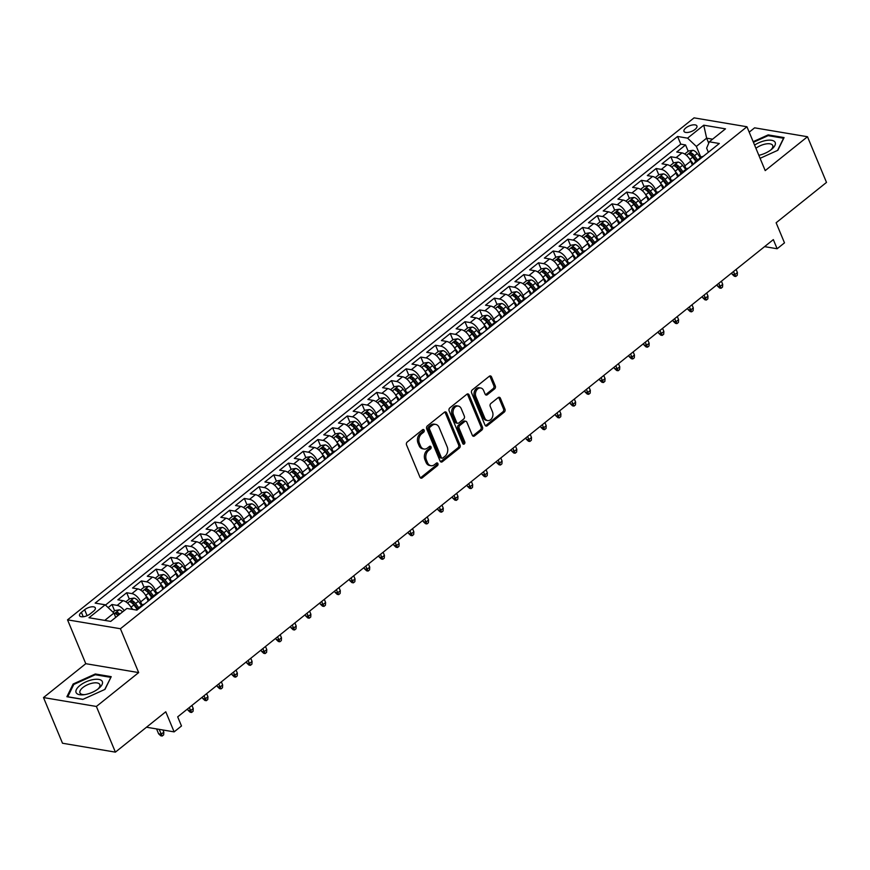 <?xml version="1.0" encoding="UTF-8"?>
<svg xmlns="http://www.w3.org/2000/svg" width="870" height="870" viewBox="0 0 870 870"><rect width="100%" height="100%" fill="white"/><g stroke="black" fill="none" stroke-linecap="round" stroke-linejoin="round"><path stroke-width="1.3" d="M424.125 430.161A1.501 1.131 99.5 0 0 422.592 429.715L407.247 442.003A2.142 1.609 99.5 0 0 406.551 444.962L419.992 477.238A2.142 1.609 99.5 0 0 422.178 477.88L437.523 465.58A1.501 1.131 99.5 0 0 436.479 463.079L434.489 464.667A6.873 5.144 99.5 0 1 430.965 465.7A6.873 5.144 99.5 0 1 427.485 462.622L426.365 459.936A6.873 5.144 99.5 0 1 428.595 450.497L430.574 448.909A1.501 1.131 99.5 0 0 429.53 446.397L427.551 447.985A6.873 5.144 99.5 0 1 424.016 449.029A6.873 5.144 99.5 0 1 420.536 445.951L419.416 443.265A6.873 5.144 99.5 0 1 421.645 433.815L423.636 432.227A1.501 1.131 99.5 0 0 424.125 430.161M424.016 449.029L422.592 448.779A6.873 5.144 99.5 0 1 419.112 445.712L417.991 443.015A6.873 5.144 99.5 0 1 420.221 433.575L422.211 431.988A1.501 1.131 99.5 0 0 422.592 429.715M420.406 477.847A2.142 1.609 99.5 0 0 420.754 477.63L436.087 465.341A1.501 1.131 99.5 0 0 436.479 463.079M430.965 465.7L429.53 465.461A6.873 5.144 99.5 0 1 426.05 462.383L424.93 459.697A6.873 5.144 99.5 0 1 427.159 450.258L429.149 448.67A1.501 1.131 99.5 0 0 429.53 446.397M685.875 127.89A7.003 2.98 -22.6 0 0 683.983 131.348A7.003 2.98 -22.6 0 0 688.431 132.349A7.003 2.98 -22.6 0 0 695.021 129.434A7.003 2.98 -22.6 0 0 696.913 125.965A7.003 2.98 -22.6 0 0 692.466 124.965A7.003 2.98 -22.6 0 0 685.875 127.89M494.584 388.901A2.142 1.609 99.5 0 0 495.28 385.943L491.517 376.895A2.142 1.609 99.5 0 0 489.321 376.253L472.29 389.901A2.142 1.609 99.5 0 0 471.594 392.849L485.025 425.136A2.142 1.609 99.5 0 0 487.222 425.767L504.252 412.119A2.142 1.609 99.5 0 0 504.948 409.172L500.391 398.232A2.142 1.609 99.5 0 0 498.205 397.59L490.919 403.43A2.142 1.609 99.5 0 0 490.223 406.388L492.474 411.814A5.742 4.306 99.5 0 1 492.061 417.948A5.742 4.306 99.5 0 1 487.657 420.569A5.742 4.306 99.5 0 1 484.753 418.002L475.912 396.742A5.742 4.306 99.5 0 1 476.325 390.608A5.742 4.306 99.5 0 1 480.719 387.987A5.742 4.306 99.5 0 1 483.633 390.554L485.101 394.099A2.142 1.609 99.5 0 0 487.298 394.741L494.584 388.901L493.159 388.651A2.142 1.609 99.5 0 0 493.855 385.704L490.082 376.645A2.142 1.609 99.5 0 0 489.669 376.036M96.385 706.462L138.667 672.586L85.782 663.69L43.5 697.566L96.385 706.462L115.395 752.137L165.768 711.78L174.13 731.877L181.493 725.982L177.687 716.847L773.332 239.62L777.138 248.755L784.49 242.86L776.127 222.763L826.5 182.406L807.49 136.731L754.605 127.836L749.2 132.164M138.667 672.586L120.419 628.738L746.949 126.759L765.208 170.607L807.49 136.731M446.614 412.858A2.142 1.609 99.5 0 0 444.429 412.228L427.387 425.876A2.142 1.609 99.5 0 0 426.691 428.823L440.133 461.1A2.142 1.609 99.5 0 0 442.319 461.742L459.36 448.094A2.142 1.609 99.5 0 0 460.056 445.146L446.614 412.858L445.19 412.619A2.142 1.609 99.5 0 0 444.777 412.01M449.833 407.889L466.875 394.24A2.142 1.609 99.5 0 1 469.06 394.871L482.502 427.159A2.142 1.609 99.5 0 1 481.806 430.106L474.509 435.946A2.142 1.609 99.5 0 1 472.323 435.315L466.875 422.222A2.142 1.609 99.5 0 0 464.689 421.58L459.849 425.452A2.142 1.609 99.5 0 0 459.153 428.41L464.819 442.036A1.501 1.131 99.5 0 1 462.807 443.656L449.137 410.836A2.142 1.609 99.5 0 1 449.833 407.889M115.395 752.137L62.509 743.241L43.5 697.566M688.192 151.26L685.56 144.953L676.74 152.022L681.96 152.902L676.077 157.611A8.754 4.437 51.3 0 1 684.831 165.887L686.18 169.117M673.478 163.038L670.857 156.741L662.026 163.81L667.246 164.68L661.363 169.4A8.754 4.437 51.3 0 1 670.128 177.665L671.466 180.895M658.775 174.826L656.143 168.519L647.323 175.588L652.543 176.469L646.66 181.177A8.754 4.437 51.3 0 1 655.414 189.453L656.763 192.683M644.061 186.604L641.44 180.308L632.62 187.376L637.83 188.257L631.946 192.966A8.754 4.437 51.3 0 1 640.711 201.231L642.049 204.461M629.358 198.393L626.737 192.085L617.907 199.154L623.127 200.035L617.243 204.754A8.754 4.437 51.3 0 1 625.998 213.019L627.346 216.249M614.655 210.17L612.023 203.874L603.204 210.942L608.424 211.823L602.54 216.532A8.754 4.437 51.3 0 1 611.295 224.797L612.643 228.027M599.941 221.959L597.32 215.651L588.49 222.731L593.71 223.601L587.826 228.321A8.754 4.437 51.3 0 1 596.592 236.586L597.929 239.815M585.238 233.747L582.606 227.44L573.787 234.508L579.007 235.389L573.123 240.098A8.754 4.437 51.3 0 1 581.878 248.374L583.226 251.604M570.524 245.525L567.903 239.217L559.084 246.297L564.293 247.167L558.409 251.887A8.754 4.437 51.3 0 1 567.175 260.152L568.512 263.382M555.821 257.313L553.2 251.006L544.37 258.075L549.59 258.955L543.706 263.664A8.754 4.437 51.3 0 1 552.461 271.94L553.809 275.17M541.107 269.091L538.486 262.794L529.667 269.863L534.876 270.733L529.003 275.453A8.754 4.437 51.3 0 1 537.758 283.718L539.106 286.948M526.404 280.879L523.783 274.572L514.953 281.641L520.173 282.522L514.29 287.231A8.754 4.437 51.3 0 1 523.055 295.506L524.392 298.736M511.701 292.657L509.07 286.36L500.25 293.429L505.47 294.299L499.587 299.019A8.754 4.437 51.3 0 1 508.341 307.284L509.689 310.514M496.987 304.446L494.367 298.138L485.547 305.207L490.756 306.088L484.873 310.797A8.754 4.437 51.3 0 1 493.638 319.072L494.976 322.302M482.284 316.223L479.664 309.927L470.833 316.995L476.053 317.876L470.17 322.585A8.754 4.437 51.3 0 1 478.924 330.85L480.273 334.08M467.571 328.012L464.95 321.704L456.13 328.773L461.339 329.654L455.456 334.374A8.754 4.437 51.3 0 1 464.221 342.639L465.57 345.868M452.868 339.789L450.247 333.493L441.416 340.562L446.636 341.442L440.753 346.151A8.754 4.437 51.3 0 1 449.518 354.416L450.856 357.646M438.165 351.578L435.533 345.27L426.713 352.339L431.933 353.22L426.05 357.94A8.754 4.437 51.3 0 1 434.804 366.205L436.153 369.435M423.451 363.366L420.83 357.059L412.01 364.128L417.219 365.008L411.336 369.717A8.754 4.437 51.3 0 1 420.101 377.993L421.439 381.223M408.748 375.144L406.127 368.837L397.296 375.916L402.516 376.786L396.633 381.506A8.754 4.437 51.3 0 1 405.387 389.771L406.736 393.001M394.034 386.933L391.413 380.625L382.593 387.694L387.803 388.575L381.919 393.283A8.754 4.437 51.3 0 1 390.684 401.559L392.033 404.789M379.331 398.71L376.71 392.413L367.879 399.482L373.099 400.352L367.216 405.072A8.754 4.437 51.3 0 1 375.971 413.337L377.319 416.567M364.628 410.499L361.996 404.191L353.176 411.26L358.396 412.141L352.513 416.85A8.754 4.437 51.3 0 1 361.267 425.125L362.616 428.355M349.914 422.276L347.293 415.98L338.463 423.048L343.683 423.918L337.799 428.638A8.754 4.437 51.3 0 1 346.564 436.903L347.902 440.133M335.211 434.065L332.59 427.757L323.76 434.826L328.98 435.707L323.096 440.416A8.754 4.437 51.3 0 1 331.851 448.692L333.199 451.921M320.497 445.842L317.876 439.546L309.057 446.614L314.266 447.495L308.382 452.204A8.754 4.437 51.3 0 1 317.148 460.469L318.485 463.699M305.794 457.631L303.173 451.323L294.343 458.392L299.563 459.273L293.679 463.982A8.754 4.437 51.3 0 1 302.434 472.258L303.782 475.488M291.091 469.408L288.459 463.112L279.64 470.181L284.86 471.061L278.976 475.77A8.754 4.437 51.3 0 1 287.731 484.035L289.079 487.265M276.377 481.197L273.756 474.889L264.926 481.958L270.146 482.839L264.262 487.559A8.754 4.437 51.3 0 1 273.028 495.824L274.365 499.054M261.674 492.985L259.042 486.678L250.223 493.747L255.443 494.628L249.559 499.337A8.754 4.437 51.3 0 1 258.314 507.612L259.662 510.842M246.96 504.763L244.339 498.456L235.52 505.535L240.729 506.405L234.846 511.125A8.754 4.437 51.3 0 1 243.611 519.39L244.948 522.62M232.257 516.552L229.636 510.244L220.806 517.313L226.026 518.194L220.143 522.903A8.754 4.437 51.3 0 1 228.897 531.178L230.245 534.408M217.554 528.329L214.923 522.033L206.103 529.101L211.323 529.971L205.44 534.691A8.754 4.437 51.3 0 1 214.194 542.956L215.542 546.186M202.84 540.118L200.22 533.81L191.389 540.879L196.609 541.76L190.726 546.469A8.754 4.437 51.3 0 1 199.491 554.745L200.829 557.975M188.137 551.895L185.506 545.599L176.686 552.667L181.906 553.537L176.023 558.257A8.754 4.437 51.3 0 1 184.777 566.522L186.126 569.752M173.424 563.684L170.803 557.376L161.983 564.445L167.192 565.326L161.309 570.035A8.754 4.437 51.3 0 1 170.074 578.311L171.412 581.541M158.721 575.461L156.1 569.165L147.269 576.234L152.489 577.114L146.606 581.823A8.754 4.437 51.3 0 1 155.36 590.088L156.709 593.318M144.018 587.25L141.386 580.942L132.566 588.011L137.775 588.892L131.903 593.601A8.754 4.437 51.3 0 1 140.657 601.877L142.006 605.107M129.304 599.028L126.683 592.731L117.852 599.8L123.072 600.681A8.754 4.437 51.3 0 1 131.838 608.946L131.979 609.294M681.96 152.902A8.754 4.437 -128.7 0 1 690.715 161.167L692.346 165.104M667.246 164.68A8.754 4.437 -128.7 0 1 676.012 172.956L677.643 176.882M652.543 176.469A8.754 4.437 -128.7 0 1 661.298 184.734L662.94 188.67M637.83 188.257A8.754 4.437 -128.7 0 1 646.595 196.522L648.226 200.448M623.127 200.035A8.754 4.437 -128.7 0 1 631.881 208.311L633.523 212.236M608.424 211.823A8.754 4.437 -128.7 0 1 617.178 220.088L618.809 224.014M593.71 223.601A8.754 4.437 -128.7 0 1 602.475 231.877L604.106 235.803M579.007 235.389A8.754 4.437 -128.7 0 1 587.761 243.654L589.305 247.352M564.293 247.167A8.754 4.437 -128.7 0 1 573.058 255.443L574.689 259.369M549.59 258.955A8.754 4.437 -128.7 0 1 558.344 267.22L559.986 271.146M534.876 270.733A8.754 4.437 -128.7 0 1 543.641 279.009L545.272 282.935M520.173 282.522A8.754 4.437 -128.7 0 1 528.938 290.787L530.569 294.723M505.47 294.299A8.754 4.437 -128.7 0 1 514.224 302.575L515.856 306.501M490.756 306.088A8.754 4.437 -128.7 0 1 499.521 314.353L501.153 318.289M476.053 317.876A8.754 4.437 -128.7 0 1 484.807 326.141L486.45 330.067M461.339 329.654A8.754 4.437 -128.7 0 1 470.104 337.93L471.736 341.856M446.636 341.442A8.754 4.437 -128.7 0 1 455.391 349.707L457.033 353.633M431.933 353.22A8.754 4.437 -128.7 0 1 440.688 361.496L442.319 365.422M417.219 365.008A8.754 4.437 -128.7 0 1 425.985 373.273L427.616 377.199M402.516 376.786A8.754 4.437 -128.7 0 1 411.271 385.062L412.913 388.988M387.803 388.575A8.754 4.437 -128.7 0 1 396.568 396.84L398.199 400.765M373.099 400.352A8.754 4.437 -128.7 0 1 381.854 408.628L383.496 412.554M358.396 412.141A8.754 4.437 -128.7 0 1 367.151 420.406L368.782 424.342M343.683 423.918A8.754 4.437 -128.7 0 1 352.448 432.194L354.079 436.12M328.98 435.707A8.754 4.437 -128.7 0 1 337.734 443.972L339.376 447.909M314.266 447.495A8.754 4.437 -128.7 0 1 323.031 455.76L324.662 459.686M299.563 459.273A8.754 4.437 -128.7 0 1 308.317 467.549L309.959 471.475M284.86 471.061A8.754 4.437 -128.7 0 1 293.614 479.326L295.245 483.252M270.146 482.839A8.754 4.437 -128.7 0 1 278.911 491.115L280.542 495.041M255.443 494.628A8.754 4.437 -128.7 0 1 264.197 502.893L265.839 506.818M240.729 506.405A8.754 4.437 -128.7 0 1 249.494 514.681L251.125 518.607M226.026 518.194A8.754 4.437 -128.7 0 1 234.78 526.459L236.422 530.385M211.323 529.971A8.754 4.437 -128.7 0 1 220.077 538.247L221.709 542.173M196.609 541.76A8.754 4.437 -128.7 0 1 205.374 550.025L207.006 553.962M181.906 553.537A8.754 4.437 -128.7 0 1 190.66 561.813L192.205 565.511M167.192 565.326A8.754 4.437 -128.7 0 1 175.958 573.591L177.589 577.528M152.489 577.114A8.754 4.437 -128.7 0 1 161.244 585.379L162.886 589.305M137.775 588.892A8.754 4.437 -128.7 0 1 146.541 597.157L148.172 601.094M90.262 613.828L93.492 611.229A6.786 2.893 -22.6 0 0 95.319 607.88A6.786 2.893 -22.6 0 0 91.013 606.912A6.786 2.893 -22.6 0 0 84.629 609.739L81.399 612.339A6.786 2.893 -22.6 0 0 79.561 615.688A6.786 2.893 -22.6 0 0 83.879 616.656A6.786 2.893 -22.6 0 0 90.262 613.828M120.419 628.738L67.534 619.842L694.064 117.863L746.949 126.759M685.56 144.953L680.775 144.148L677.578 136.47L95.167 603.106L105.172 604.791L113.926 613.056L115.732 617.385M677.578 136.47L687.583 138.156L703.765 125.193L725.493 128.847L709.311 141.81L719.316 143.496L136.905 610.12L126.9 608.445L110.718 621.397L88.99 617.743L105.172 604.791M136.057 609.979A8.754 4.437 51.3 0 1 136.492 609.522L142.365 604.813A8.754 4.437 51.3 0 1 144.202 604.269M136.492 609.522A8.754 4.437 51.3 0 1 138.33 608.978M114.601 610.816L111.969 604.509L117.189 605.389A8.754 4.437 51.3 0 1 124.214 610.588M126.683 592.731L131.903 593.601M141.386 580.942L146.606 581.823M156.1 569.165L161.309 570.035M170.803 557.376L176.023 558.257M185.506 545.599L190.726 546.469M200.22 533.81L205.44 534.691M214.923 522.033L220.143 522.903M229.636 510.244L234.846 511.125M244.339 498.456L249.559 499.337M259.042 486.678L264.262 487.559M273.756 474.889L278.976 475.77M288.459 463.112L293.679 463.982M303.173 451.323L308.382 452.204M317.876 439.546L323.096 440.416M332.59 427.757L337.799 428.638M347.293 415.98L352.513 416.85M361.996 404.191L367.216 405.072M376.71 392.413L381.919 393.283M391.413 380.625L396.633 381.506M406.127 368.837L411.336 369.717M420.83 357.059L426.05 357.94M435.533 345.27L440.753 346.151M450.247 333.493L455.456 334.374M464.95 321.704L470.17 322.585M479.664 309.927L484.873 310.797M494.367 298.138L499.587 299.019M509.07 286.36L514.29 287.231M523.783 274.572L529.003 275.453M538.486 262.794L543.706 263.664M553.2 251.006L558.409 251.887M567.903 239.217L573.123 240.098M582.606 227.44L587.826 228.321M597.32 215.651L602.54 216.532M612.023 203.874L617.243 204.754M626.737 192.085L631.946 192.966M641.44 180.308L646.66 181.177M656.143 168.519L661.363 169.4M670.857 156.741L676.077 157.611M680.775 144.148L105.477 605.074M111.969 604.509L108.141 607.586M708.724 143.191L706.636 138.178L696.348 146.432L700.883 157.329M113.926 613.056L104.759 620.397M85.782 663.69L67.534 619.842M764.578 246.634L777.138 248.755M146.486 727.222L174.13 731.877M712.595 139.178L706.636 138.178L703.765 125.193M708.354 152.283L706.636 148.161L709.311 141.81M150.271 599.419A8.754 4.437 51.3 0 1 151.195 597.744A8.754 4.437 51.3 0 1 153.033 597.201M164.974 587.631A8.754 4.437 51.3 0 1 165.898 585.956A8.754 4.437 51.3 0 1 167.736 585.412M158.916 592.481A8.754 4.437 -128.7 0 0 157.078 593.025L151.195 597.744M179.677 575.853A8.754 4.437 51.3 0 1 180.612 574.178A8.754 4.437 51.3 0 1 182.45 573.635M173.619 580.703A8.754 4.437 -128.7 0 0 171.781 581.247L165.898 585.956M194.391 564.064A8.754 4.437 51.3 0 1 195.315 562.39A8.754 4.437 51.3 0 1 197.153 561.846M188.333 568.915A8.754 4.437 -128.7 0 0 186.495 569.458L180.612 574.178M209.094 552.287A8.754 4.437 51.3 0 1 210.029 550.601A8.754 4.437 51.3 0 1 211.867 550.068M203.036 557.137A8.754 4.437 -128.7 0 0 201.198 557.681L195.315 562.39M223.808 540.498A8.754 4.437 51.3 0 1 224.732 538.824A8.754 4.437 51.3 0 1 226.57 538.28M217.75 545.349A8.754 4.437 -128.7 0 0 215.912 545.892L210.029 550.601M238.51 528.71A8.754 4.437 51.3 0 1 239.435 527.035A8.754 4.437 51.3 0 1 241.273 526.502M232.453 533.571A8.754 4.437 -128.7 0 0 230.615 534.104L224.732 538.824M253.213 516.932A8.754 4.437 51.3 0 1 254.149 515.257A8.754 4.437 51.3 0 1 255.987 514.714M247.156 521.782A8.754 4.437 -128.7 0 0 245.318 522.326L239.435 527.035M267.927 505.144A8.754 4.437 51.3 0 1 268.852 503.469A8.754 4.437 51.3 0 1 270.69 502.936M261.87 510.005A8.754 4.437 -128.7 0 0 260.032 510.538L254.149 515.257M282.63 493.366A8.754 4.437 51.3 0 1 283.566 491.691A8.754 4.437 51.3 0 1 285.403 491.148M276.573 498.216A8.754 4.437 -128.7 0 0 274.735 498.76L268.852 503.469M297.344 481.578A8.754 4.437 51.3 0 1 298.269 479.903A8.754 4.437 51.3 0 1 300.106 479.359M291.287 486.439A8.754 4.437 -128.7 0 0 289.449 486.972L283.566 491.691M312.047 469.8A8.754 4.437 51.3 0 1 312.972 468.125A8.754 4.437 51.3 0 1 314.81 467.581M305.99 474.65A8.754 4.437 -128.7 0 0 304.152 475.194L298.269 479.903M326.75 458.012A8.754 4.437 51.3 0 1 327.685 456.337A8.754 4.437 51.3 0 1 329.523 455.793M320.693 462.862A8.754 4.437 -128.7 0 0 318.855 463.405L312.972 468.125M341.464 446.234A8.754 4.437 51.3 0 1 342.388 444.559A8.754 4.437 51.3 0 1 344.226 444.015M335.407 451.084A8.754 4.437 -128.7 0 0 333.569 451.628L327.685 456.337M356.167 434.445A8.754 4.437 51.3 0 1 357.102 432.771A8.754 4.437 51.3 0 1 358.94 432.227M350.11 439.296A8.754 4.437 -128.7 0 0 348.272 439.839L342.388 444.559M370.881 422.668A8.754 4.437 51.3 0 1 371.805 420.982A8.754 4.437 51.3 0 1 373.643 420.449M364.824 427.518A8.754 4.437 -128.7 0 0 362.986 428.062L357.102 432.771M385.584 410.879A8.754 4.437 51.3 0 1 386.508 409.204A8.754 4.437 51.3 0 1 388.346 408.661M379.527 415.729A8.754 4.437 -128.7 0 0 377.689 416.273L371.805 420.982M400.287 399.091A8.754 4.437 51.3 0 1 401.222 397.416A8.754 4.437 51.3 0 1 403.06 396.883M394.23 403.952A8.754 4.437 -128.7 0 0 392.392 404.485L386.508 409.204M415.001 387.313A8.754 4.437 51.3 0 1 415.925 385.638A8.754 4.437 51.3 0 1 417.763 385.095M408.943 392.163A8.754 4.437 -128.7 0 0 407.106 392.707L401.222 397.416M429.704 375.525A8.754 4.437 51.3 0 1 430.639 373.85A8.754 4.437 51.3 0 1 432.477 373.317M423.646 380.386A8.754 4.437 -128.7 0 0 421.809 380.919L415.925 385.638M444.418 363.747A8.754 4.437 51.3 0 1 445.342 362.072A8.754 4.437 51.3 0 1 447.18 361.528M438.36 368.597A8.754 4.437 -128.7 0 0 436.522 369.141L430.639 373.85M459.121 351.958A8.754 4.437 51.3 0 1 460.045 350.284A8.754 4.437 51.3 0 1 461.883 349.74M453.063 356.82A8.754 4.437 -128.7 0 0 451.225 357.353L445.342 362.072M473.824 340.181A8.754 4.437 51.3 0 1 474.759 338.506A8.754 4.437 51.3 0 1 476.597 337.962M467.766 345.031A8.754 4.437 -128.7 0 0 465.928 345.575L460.045 350.284M488.538 328.392A8.754 4.437 51.3 0 1 489.462 326.718A8.754 4.437 51.3 0 1 491.3 326.174M482.48 333.243A8.754 4.437 -128.7 0 0 480.642 333.786L474.759 338.506M503.241 316.615A8.754 4.437 51.3 0 1 504.176 314.94A8.754 4.437 51.3 0 1 506.014 314.396M497.183 321.465A8.754 4.437 -128.7 0 0 495.345 322.009L489.462 326.718M517.954 304.826A8.754 4.437 51.3 0 1 518.879 303.151A8.754 4.437 51.3 0 1 520.717 302.608M511.897 309.676A8.754 4.437 -128.7 0 0 510.059 310.22L504.176 314.94M532.657 293.049A8.754 4.437 51.3 0 1 533.582 291.363A8.754 4.437 51.3 0 1 535.431 290.83M526.6 297.899A8.754 4.437 -128.7 0 0 524.762 298.443L518.879 303.151M547.371 281.26A8.754 4.437 51.3 0 1 548.296 279.585A8.754 4.437 51.3 0 1 550.134 279.042M541.303 286.11A8.754 4.437 -128.7 0 0 539.465 286.654L533.582 291.363M562.074 269.472A8.754 4.437 51.3 0 1 562.999 267.797A8.754 4.437 51.3 0 1 564.837 267.264M556.017 274.333A8.754 4.437 -128.7 0 0 554.179 274.876L548.296 279.585M576.777 257.694A8.754 4.437 51.3 0 1 577.713 256.019A8.754 4.437 51.3 0 1 579.55 255.475M570.72 262.544A8.754 4.437 -128.7 0 0 568.882 263.088L562.999 267.797M591.491 245.905A8.754 4.437 51.3 0 1 592.416 244.231A8.754 4.437 51.3 0 1 594.254 243.698M585.434 250.767A8.754 4.437 -128.7 0 0 583.596 251.299L577.713 256.019M606.194 234.128A8.754 4.437 51.3 0 1 607.129 232.453A8.754 4.437 51.3 0 1 608.967 231.909M600.137 238.978A8.754 4.437 -128.7 0 0 598.299 239.522L592.416 244.231M620.908 222.339A8.754 4.437 51.3 0 1 621.832 220.665A8.754 4.437 51.3 0 1 623.67 220.121M614.851 227.2A8.754 4.437 -128.7 0 0 613.002 227.733L607.129 232.453M635.611 210.562A8.754 4.437 51.3 0 1 636.535 208.887A8.754 4.437 51.3 0 1 638.373 208.343M629.554 215.412A8.754 4.437 -128.7 0 0 627.716 215.956L621.832 220.665M650.314 198.773A8.754 4.437 51.3 0 1 651.249 197.099A8.754 4.437 51.3 0 1 653.087 196.555M644.257 203.634A8.754 4.437 -128.7 0 0 642.419 204.167L636.535 208.887M665.028 186.996A8.754 4.437 51.3 0 1 665.952 185.321A8.754 4.437 51.3 0 1 667.79 184.777M658.971 191.846A8.754 4.437 -128.7 0 0 657.133 192.39L651.249 197.099M679.731 175.207A8.754 4.437 51.3 0 1 680.666 173.532A8.754 4.437 51.3 0 1 682.504 172.989M673.674 180.057A8.754 4.437 -128.7 0 0 671.836 180.601L665.952 185.321M694.445 163.429A8.754 4.437 51.3 0 1 695.369 161.744A8.754 4.437 51.3 0 1 697.207 161.211M688.387 168.28A8.754 4.437 -128.7 0 0 686.55 168.823L680.666 173.532M703.09 156.491A8.754 4.437 -128.7 0 0 701.253 157.035L695.369 161.744M696.348 146.432L687.583 138.156M104.987 689.377L111.219 676.664L95.287 673.989L73.134 684.016L66.903 696.729L82.835 699.404L104.987 689.377M760.086 158.318L777.856 150.282L784.077 137.569L768.156 134.893L753.159 141.679M73.537 684.973L73.134 684.016M95.635 674.815L95.287 673.989M768.504 135.709L768.156 134.893M440.546 461.72A2.142 1.609 99.5 0 0 440.894 461.502L457.924 447.854A2.142 1.609 99.5 0 0 458.62 444.896L445.19 412.619M430.019 427.116A1.501 1.131 99.5 0 0 429.541 429.171L441.329 457.511A1.501 1.131 99.5 0 0 442.863 457.957L444.962 456.282A6.873 5.144 99.5 0 0 447.191 446.843L439.122 427.474A6.873 5.144 99.5 0 0 435.642 424.397A6.873 5.144 99.5 0 0 432.118 425.43L430.019 427.116L428.595 426.876A1.501 1.131 99.5 0 0 428.105 428.932L429.541 429.171M442.09 458.185L440.666 457.946A1.501 1.131 99.5 0 1 439.905 457.272L428.105 428.932M435.642 424.397L434.217 424.158A6.873 5.144 99.5 0 0 430.683 425.191L432.118 425.43M428.595 426.876L430.683 425.191M472.736 435.924A2.142 1.609 99.5 0 0 473.084 435.707L480.37 429.867A2.142 1.609 99.5 0 0 481.066 426.92L467.636 394.632A2.142 1.609 99.5 0 0 467.223 394.023M465.787 421.254L464.352 421.015A2.142 1.609 99.5 0 0 463.253 421.341L458.414 425.212A2.142 1.609 99.5 0 0 457.718 428.171L463.395 441.797L464.819 442.036M462.905 443.863A1.501 1.131 99.5 0 0 463.395 441.797M461.22 408.639A5.742 4.306 99.5 0 0 458.305 406.062A5.742 4.306 99.5 0 0 453.912 408.693A5.742 4.306 99.5 0 0 453.498 414.827L456.609 422.309A2.142 1.609 99.5 0 0 458.805 422.95L463.634 419.068A2.142 1.609 99.5 0 0 464.341 416.121L461.22 408.639M458.305 406.062L456.88 405.822A5.742 4.306 99.5 0 0 452.487 408.443A5.742 4.306 99.5 0 0 452.063 414.577L453.498 414.827M457.696 423.266L456.271 423.027A2.142 1.609 99.5 0 1 455.184 422.07L452.063 414.577M485.514 394.719A2.142 1.609 99.5 0 0 485.862 394.501L493.159 388.651M480.719 387.987L479.294 387.748A5.742 4.306 99.5 0 0 474.9 390.369A5.742 4.306 99.5 0 0 474.476 396.502L475.912 396.742M487.657 420.569L486.232 420.33A5.742 4.306 99.5 0 1 483.328 417.752L474.476 396.502M485.438 425.745A2.142 1.609 99.5 0 0 485.786 425.528L502.827 411.88A2.142 1.609 99.5 0 0 503.523 408.933L498.967 397.992A2.142 1.609 99.5 0 0 498.553 397.372M112.959 612.132L114.938 610.544L119.266 609.848A5.796 2.947 51.3 0 1 122.626 611.86M119.832 614.1A5.796 2.947 -128.7 0 0 117.635 612.491L115.873 613.905A5.796 2.947 51.3 0 1 118.059 615.514M163.821 732.105L163.658 734.856L162.179 736.031L160.754 735.792L158.601 733.791L161.178 734.226L163.821 732.105L162.951 729.995M162.179 736.031L159.145 729.354M158.601 733.791L156.578 728.919M79.92 685.495A14.214 6.057 -22.6 0 0 83.509 694.782A14.214 6.057 -22.6 0 0 98.506 688.627A14.214 6.057 -22.6 0 0 98.712 688.453A14.214 6.057 -22.6 0 0 98.669 679.383A14.214 6.057 -22.6 0 0 79.92 685.495M97.81 689.16A10.766 4.589 -22.6 0 0 99.843 684.592A10.766 4.589 -22.6 0 0 93.003 683.048A10.766 4.589 -22.6 0 0 82.867 687.539A10.766 4.589 -22.6 0 0 79.964 692.868A10.766 4.589 -22.6 0 0 84.651 694.641M110.773 677.567L104.726 689.497M82.976 699.339L67.751 696.783L73.787 684.462L95.254 674.75L110.686 677.338M758.836 155.306A14.214 6.057 -22.6 0 0 771.57 149.357A14.214 6.057 -22.6 0 0 775.007 142.114A14.214 6.057 -22.6 0 0 754.584 145.094M770.668 150.064A10.766 4.589 -22.6 0 0 772.712 145.497A10.766 4.589 -22.6 0 0 772.56 145.203A10.766 4.589 -22.6 0 0 755.921 148.302M753.42 142.299L768.112 135.655L783.544 138.243L777.584 150.401M130.641 606.694A5.796 2.947 51.3 0 1 131.044 607.184L132.74 609.424M125.845 601.812L129.641 598.767L133.969 598.071A5.796 2.947 51.3 0 1 138.395 601.29L141.56 605.455M138.765 607.695L135.6 603.53A5.796 2.947 -128.7 0 0 132.338 600.713L130.576 602.127A5.796 2.947 51.3 0 1 133.839 604.944L137.003 609.109M132.338 600.713L133.436 603.345A2.958 1.501 51.3 0 1 134.382 604.313L137.634 608.598M145.355 594.906A5.796 2.947 51.3 0 1 145.747 595.395L149.357 600.148M140.548 590.023L144.344 586.978L148.683 586.282A5.796 2.947 51.3 0 1 153.098 589.501L156.263 593.677M153.468 595.917L150.303 591.741A5.796 2.947 -128.7 0 0 147.052 588.925L145.279 590.338A5.796 2.947 51.3 0 1 148.542 593.155L151.706 597.331M147.052 588.925L148.139 591.557A2.958 1.501 51.3 0 1 149.085 592.535L152.348 596.82M193.238 708.539L193.064 711.29L191.596 712.465L190.171 712.225L188.018 710.225L190.595 710.659L193.238 708.539L191.944 705.429M191.596 712.465L189.301 707.549M188.018 710.225L187.507 708.985M160.058 583.128A5.796 2.947 51.3 0 1 160.45 583.618L164.06 588.359M155.251 578.245L159.058 575.2L163.386 574.504A5.796 2.947 51.3 0 1 167.812 577.723L170.977 581.889M168.182 584.129L165.017 579.964A5.796 2.947 -128.7 0 0 161.755 577.147L159.993 578.561A5.796 2.947 51.3 0 1 163.245 581.377L166.409 585.543M161.755 577.147L162.853 579.768A2.958 1.501 51.3 0 1 163.799 580.747L167.051 585.031M207.952 696.75L207.778 699.502L206.31 700.687L204.874 700.448L202.732 698.447L205.298 698.882L207.952 696.75L206.647 693.64M206.31 700.687L204.004 695.761M202.732 698.447L202.21 697.196M174.772 571.34A5.796 2.947 51.3 0 1 175.164 571.829L178.763 576.582M169.965 566.457L173.761 563.412L178.089 562.716A5.796 2.947 51.3 0 1 182.515 565.935L185.68 570.111M182.885 572.351L179.72 568.175A5.796 2.947 -128.7 0 0 176.469 565.359L174.696 566.772A5.796 2.947 51.3 0 1 177.958 569.589L181.123 573.765M176.469 565.359L177.556 567.99A2.958 1.501 51.3 0 1 178.502 568.969L181.754 573.254M222.655 684.973L222.481 687.724L221.013 688.899L219.588 688.659L217.435 686.658L220.012 687.093L222.655 684.973L221.361 681.862M221.013 688.899L218.707 683.983M217.435 686.658L216.913 685.419M189.475 559.562A5.796 2.947 51.3 0 1 189.867 560.052L193.477 564.793M184.668 554.668L188.475 551.634L192.803 550.928A5.796 2.947 51.3 0 1 197.218 554.157L200.394 558.322M197.599 560.563L194.423 556.398A5.796 2.947 -128.7 0 0 191.172 553.581L189.41 554.995A5.796 2.947 51.3 0 1 192.661 557.811L195.826 561.976M191.172 553.581L192.27 556.202A2.958 1.501 51.3 0 1 193.216 557.181L196.468 561.465M237.358 673.184L237.195 675.936L235.716 677.121L234.291 676.882L232.138 674.881L234.715 675.305L237.358 673.184L236.064 670.074M235.716 677.121L233.421 672.195M232.138 674.881L231.627 673.63M204.178 547.774A5.796 2.947 51.3 0 1 204.581 548.263L208.18 553.015M199.382 542.891L203.178 539.846L207.506 539.15A5.796 2.947 51.3 0 1 211.932 542.369L215.097 546.545M212.302 548.785L209.137 544.609A5.796 2.947 -128.7 0 0 205.875 541.792L204.113 543.206A5.796 2.947 51.3 0 1 207.375 546.023L210.54 550.199M205.875 541.792L206.973 544.424A2.958 1.501 51.3 0 1 207.919 545.403L211.171 549.688M252.072 661.407L251.898 664.158L250.429 665.332L248.994 665.093L246.852 663.092L249.418 663.527L252.072 661.407L250.777 658.296M250.429 665.332L248.124 660.417M246.852 663.092L246.33 661.852M218.892 535.996A5.796 2.947 51.3 0 1 219.283 536.486L222.894 541.227M214.085 531.102L217.881 528.057L222.22 527.361A5.796 2.947 51.3 0 1 226.635 530.591L229.8 534.756M227.005 536.997L223.84 532.831A5.796 2.947 -128.7 0 0 220.588 530.015L218.816 531.429A5.796 2.947 51.3 0 1 222.078 534.245L225.243 538.41M220.588 530.015L221.676 532.636A2.958 1.501 51.3 0 1 222.622 533.614L225.885 537.899M266.775 649.618L266.601 652.369L265.132 653.555L263.708 653.305L261.555 651.315L264.132 651.739L266.775 649.618L265.481 646.508M265.132 653.555L262.838 648.629M261.555 651.315L261.043 650.064M233.595 524.208A5.796 2.947 51.3 0 1 233.986 524.697L237.597 529.449M228.788 519.325L232.594 516.28L236.923 515.584A5.796 2.947 51.3 0 1 241.349 518.803L244.513 522.979M241.719 525.219L238.554 521.043A5.796 2.947 -128.7 0 0 235.291 518.226L233.53 519.64A5.796 2.947 51.3 0 1 236.781 522.457L239.957 526.633M235.291 518.226L236.39 520.858A2.958 1.501 51.3 0 1 237.336 521.837L240.588 526.122M281.488 637.84L281.315 640.592L279.846 641.766L278.411 641.527L276.268 639.526L278.835 639.961L281.488 637.84L280.183 634.719M279.846 641.766L277.541 636.84M276.268 639.526L275.746 638.286M248.309 512.43A5.796 2.947 51.3 0 1 248.7 512.908L252.3 517.661M243.502 507.536L247.297 504.491L251.626 503.795A5.796 2.947 51.3 0 1 256.052 507.025L259.216 511.19M256.422 513.43L253.257 509.265A5.796 2.947 -128.7 0 0 250.005 506.438L248.233 507.852A5.796 2.947 51.3 0 1 251.495 510.679L254.66 514.844M250.005 506.438L251.093 509.07A2.958 1.501 51.3 0 1 252.039 510.048L255.291 514.333M296.191 626.052L296.017 628.803L294.549 629.978L293.125 629.739L290.971 627.738L293.549 628.173L296.191 626.052L294.897 622.942M294.549 629.978L292.244 625.062M290.971 627.738L290.449 626.498M263.012 500.641A5.796 2.947 51.3 0 1 263.403 501.131L267.014 505.883M258.205 495.759L262.011 492.714L266.34 492.018A5.796 2.947 51.3 0 1 270.755 495.237L273.93 499.413M271.135 501.642L267.96 497.477A5.796 2.947 -128.7 0 0 264.708 494.66L262.947 496.074A5.796 2.947 51.3 0 1 266.198 498.891L269.363 503.056M264.708 494.66L265.807 497.292A2.958 1.501 51.3 0 1 266.753 498.26L270.005 502.555M310.894 614.274L310.731 617.026L309.252 618.2L307.828 617.961L305.674 615.96L308.252 616.395L310.894 614.274L309.6 611.153M309.252 618.2L306.958 613.274M305.674 615.96L305.163 614.72M277.726 488.853A5.796 2.947 51.3 0 1 278.117 489.342L281.717 494.095M272.919 483.97L276.714 480.925L281.043 480.229A5.796 2.947 51.3 0 1 285.469 483.459L288.633 487.624M285.838 489.864L282.674 485.688A5.796 2.947 -128.7 0 0 279.411 482.872L277.65 484.285A5.796 2.947 51.3 0 1 280.912 487.102L284.077 491.278M279.411 482.872L280.51 485.503A2.958 1.501 51.3 0 1 281.456 486.482L284.707 490.767M325.608 602.486L325.434 605.237L323.966 606.412L322.531 606.172L320.388 604.171L322.955 604.606L325.608 602.486L324.314 599.376M323.966 606.412L321.661 601.496M320.388 604.171L319.866 602.932M292.429 477.075A5.796 2.947 51.3 0 1 292.82 477.565L296.431 482.317M287.622 472.192L291.417 469.147L295.756 468.451A5.796 2.947 51.3 0 1 300.172 471.671L303.336 475.846M300.541 478.076L297.377 473.911A5.796 2.947 -128.7 0 0 294.125 471.094L292.363 472.508A5.796 2.947 51.3 0 1 295.615 475.324L298.78 479.49M294.125 471.094L295.213 473.726A2.958 1.501 51.3 0 1 296.159 474.694L299.421 478.978M340.311 590.708L340.137 593.449L338.669 594.634L337.245 594.395L335.091 592.394L337.669 592.829L340.311 590.708L339.017 587.587M338.669 594.634L336.375 589.708M335.091 592.394L334.58 591.154M307.132 465.287A5.796 2.947 51.3 0 1 307.523 465.776L311.134 470.529M302.325 460.404L306.131 457.359L310.459 456.663A5.796 2.947 51.3 0 1 314.886 459.893L318.05 464.058M315.255 466.298L312.091 462.122A5.796 2.947 -128.7 0 0 308.828 459.306L307.066 460.719A5.796 2.947 51.3 0 1 310.318 463.536L313.494 467.712M308.828 459.306L309.927 461.937A2.958 1.501 51.3 0 1 310.873 462.916L314.124 467.201M355.025 578.92L354.851 581.671L353.383 582.846L351.948 582.606L349.805 580.605L352.372 581.04L355.025 578.92L353.72 575.809M353.383 582.846L351.078 577.93M349.805 580.605L349.283 579.366M321.846 453.509A5.796 2.947 51.3 0 1 322.237 453.999L325.837 458.74M317.039 448.626L320.834 445.581L325.162 444.885A5.796 2.947 51.3 0 1 329.589 448.104L332.753 452.269M329.958 454.51L326.794 450.345A5.796 2.947 -128.7 0 0 323.542 447.528L321.769 448.942A5.796 2.947 51.3 0 1 325.032 451.758L328.197 455.923M323.542 447.528L324.63 450.149A2.958 1.501 51.3 0 1 325.576 451.128L328.838 455.412M369.728 567.131L369.554 569.883L368.086 571.068L366.661 570.829L364.508 568.828L367.086 569.263L369.728 567.131L368.434 564.021M368.086 571.068L365.781 566.142M364.508 568.828L363.986 567.577M336.549 441.721A5.796 2.947 51.3 0 1 336.94 442.21L340.551 446.962M331.742 436.838L335.548 433.793L339.876 433.097A5.796 2.947 51.3 0 1 344.292 436.316L347.467 440.492M344.672 442.732L341.497 438.556A5.796 2.947 -128.7 0 0 338.245 435.739L336.483 437.153A5.796 2.947 51.3 0 1 339.735 439.97L342.9 444.146M338.245 435.739L339.344 438.371A2.958 1.501 51.3 0 1 340.29 439.35L343.541 443.635M384.431 555.354L384.268 558.105L382.789 559.279L381.364 559.04L379.211 557.039L381.789 557.474L384.431 555.354L383.137 552.243M382.789 559.279L380.494 554.364M379.211 557.039L378.7 555.799M351.262 429.943A5.796 2.947 51.3 0 1 351.654 430.433L355.254 435.174M346.456 425.06L350.251 422.015L354.579 421.308A5.796 2.947 51.3 0 1 359.005 424.538L362.17 428.703M359.375 430.944L356.211 426.778A5.796 2.947 -128.7 0 0 352.948 423.962L351.186 425.376A5.796 2.947 51.3 0 1 354.449 428.192L357.613 432.357M352.948 423.962L354.046 426.583A2.958 1.501 51.3 0 1 354.993 427.561L358.244 431.846M399.145 543.565L398.971 546.317L397.503 547.502L396.067 547.263L393.925 545.262L396.492 545.686L399.145 543.565L397.851 540.455M397.503 547.502L395.197 542.575M393.925 545.262L393.403 544.011M365.965 418.155A5.796 2.947 51.3 0 1 366.357 418.644L369.967 423.396M361.159 413.272L364.954 410.227L369.293 409.531A5.796 2.947 51.3 0 1 373.708 412.75L376.873 416.926M374.078 419.166L370.914 414.99A5.796 2.947 -128.7 0 0 367.662 412.173L365.9 413.587A5.796 2.947 51.3 0 1 369.152 416.404L372.316 420.58M367.662 412.173L368.749 414.805A2.958 1.501 51.3 0 1 369.696 415.784L372.958 420.069M413.848 531.787L413.685 534.539L412.206 535.713L410.781 535.474L408.628 533.473L411.205 533.908L413.848 531.787L412.554 528.677M412.206 535.713L409.911 530.798M408.628 533.473L408.117 532.233M380.668 406.377A5.796 2.947 51.3 0 1 381.06 406.866L384.671 411.608M375.862 401.483L379.668 398.438L383.996 397.742A5.796 2.947 51.3 0 1 388.422 400.972L391.587 405.137M388.792 407.377L385.627 403.212A5.796 2.947 -128.7 0 0 382.365 400.396L380.603 401.81A5.796 2.947 51.3 0 1 383.855 404.626L387.03 408.791M382.365 400.396L383.463 403.017A2.958 1.501 51.3 0 1 384.409 403.995L387.661 408.28M428.562 519.999L428.388 522.75L426.92 523.936L425.484 523.686L423.342 521.696L425.908 522.12L428.562 519.999L427.268 516.889M426.92 523.936L424.614 519.009M423.342 521.696L422.82 520.445M395.382 394.588A5.796 2.947 51.3 0 1 395.774 395.078L399.373 399.83M390.576 389.706L394.371 386.661L398.699 385.965A5.796 2.947 51.3 0 1 403.125 389.184L406.29 393.36M403.495 395.6L400.33 391.424A5.796 2.947 -128.7 0 0 397.079 388.607L395.306 390.021A5.796 2.947 51.3 0 1 398.569 392.838L401.733 397.014M397.079 388.607L398.166 391.239A2.958 1.501 51.3 0 1 399.112 392.218L402.375 396.502M443.265 508.221L443.091 510.973L441.623 512.147L440.198 511.908L438.045 509.907L440.622 510.342L443.265 508.221L441.971 505.1M441.623 512.147L439.317 507.232M438.045 509.907L437.523 508.667M410.085 382.811A5.796 2.947 51.3 0 1 410.477 383.289L414.087 388.042M405.279 377.917L409.085 374.872L413.413 374.176A5.796 2.947 51.3 0 1 417.828 377.406L421.004 381.571M418.209 383.811L415.044 379.646A5.796 2.947 -128.7 0 0 411.782 376.819L410.02 378.232A5.796 2.947 51.3 0 1 413.272 381.06L416.436 385.225M411.782 376.819L412.88 379.45A2.958 1.501 51.3 0 1 413.826 380.429L417.078 384.714M457.968 496.433L457.805 499.184L456.337 500.359L454.901 500.119L452.748 498.118L455.325 498.553L457.968 496.433L456.674 493.323M456.337 500.359L454.031 495.443M452.748 498.118L452.237 496.879M424.799 371.022A5.796 2.947 51.3 0 1 425.191 371.512L428.79 376.264M419.992 366.139L423.788 363.094L428.116 362.398A5.796 2.947 51.3 0 1 432.542 365.617L435.707 369.793M432.912 372.023L429.747 367.858A5.796 2.947 -128.7 0 0 426.485 365.041L424.723 366.455A5.796 2.947 51.3 0 1 427.986 369.271L431.15 373.447M426.485 365.041L427.583 367.673A2.958 1.501 51.3 0 1 428.529 368.641L431.781 372.936M472.682 484.655L472.508 487.407L471.04 488.581L469.604 488.342L467.462 486.341L470.028 486.776L472.682 484.655L471.388 481.534M471.04 488.581L468.734 483.655M467.462 486.341L466.94 485.101M439.502 359.234A5.796 2.947 51.3 0 1 439.894 359.723L443.504 364.476M434.695 354.351L438.502 351.306L442.83 350.61A5.796 2.947 51.3 0 1 447.245 353.84L450.41 358.005M447.615 360.245L444.45 356.069A5.796 2.947 -128.7 0 0 441.199 353.253L439.437 354.666A5.796 2.947 51.3 0 1 442.689 357.494L445.853 361.659M441.199 353.253L442.286 355.884A2.958 1.501 51.3 0 1 443.243 356.863L446.495 361.148M487.385 472.867L487.222 475.618L485.743 476.793L484.318 476.553L482.165 474.552L484.742 474.987L487.385 472.867L486.091 469.756M485.743 476.793L483.448 471.877M482.165 474.552L481.654 473.313M454.205 347.456A5.796 2.947 51.3 0 1 454.608 347.946L458.207 352.698M449.398 342.573L453.205 339.528L457.533 338.832A5.796 2.947 51.3 0 1 461.959 342.051L465.124 346.227M462.329 348.457L459.164 344.292A5.796 2.947 -128.7 0 0 455.902 341.475L454.14 342.889A5.796 2.947 51.3 0 1 457.392 345.705L460.567 349.87M455.902 341.475L457 344.107A2.958 1.501 51.3 0 1 457.946 345.075L461.198 349.359M502.099 461.089L501.925 463.84L500.457 465.015L499.021 464.776L496.879 462.775L499.445 463.21L502.099 461.089L500.805 457.968M500.457 465.015L498.151 460.089M496.879 462.775L496.357 461.535M468.919 335.668A5.796 2.947 51.3 0 1 469.311 336.157L472.921 340.909M464.112 330.785L467.908 327.74L472.236 327.044A5.796 2.947 51.3 0 1 476.662 330.274L479.827 334.439M477.032 336.679L473.867 332.503A5.796 2.947 -128.7 0 0 470.616 329.687L468.843 331.1A5.796 2.947 51.3 0 1 472.105 333.917L475.27 338.093M470.616 329.687L471.703 332.318A2.958 1.501 51.3 0 1 472.649 333.297L475.912 337.582M516.802 449.301L516.628 452.052L515.16 453.226L513.735 452.987L511.582 450.986L514.159 451.421L516.802 449.301L515.508 446.19M515.16 453.226L512.865 448.311M511.582 450.986L511.071 449.746M483.622 323.89A5.796 2.947 51.3 0 1 484.014 324.379L487.624 329.121M478.815 319.007L482.622 315.962L486.95 315.266A5.796 2.947 51.3 0 1 491.376 318.485L494.541 322.65M491.746 324.891L488.581 320.726A5.796 2.947 -128.7 0 0 485.319 317.909L483.557 319.323A5.796 2.947 51.3 0 1 486.808 322.139L489.973 326.304M485.319 317.909L486.417 320.53A2.958 1.501 51.3 0 1 487.363 321.508L490.615 325.793M531.516 437.523L531.342 440.263L529.873 441.449L528.438 441.21L526.296 439.209L528.862 439.644L531.516 437.523L530.211 434.402M529.873 441.449L527.568 436.522M526.296 439.209L525.774 437.958M498.336 312.102A5.796 2.947 51.3 0 1 498.727 312.591L502.327 317.343M493.529 307.219L497.325 304.174L501.653 303.478A5.796 2.947 51.3 0 1 506.079 306.697L509.244 310.873M506.449 313.113L503.284 308.937A5.796 2.947 -128.7 0 0 500.022 306.12L498.26 307.534A5.796 2.947 51.3 0 1 501.522 310.351L504.687 314.527M500.022 306.12L501.12 308.752A2.958 1.501 51.3 0 1 502.066 309.731L505.318 314.016M546.219 425.734L546.045 428.486L544.576 429.66L543.152 429.421L540.999 427.42L543.576 427.855L546.219 425.734L544.924 422.624M544.576 429.66L542.271 424.745M540.999 427.42L540.477 426.18M513.039 300.324A5.796 2.947 51.3 0 1 513.43 300.813L517.041 305.555M508.232 295.441L512.038 292.396L516.367 291.689A5.796 2.947 51.3 0 1 520.782 294.919L523.947 299.084M521.163 301.324L517.987 297.159A5.796 2.947 -128.7 0 0 514.736 294.343L512.974 295.756A5.796 2.947 51.3 0 1 516.225 298.573L519.39 302.738M514.736 294.343L515.834 296.964A2.958 1.501 51.3 0 1 516.78 297.942L520.032 302.227M560.922 413.946L560.758 416.697L559.279 417.883L557.855 417.643L555.702 415.642L558.279 416.067L560.922 413.946L559.627 410.836M559.279 417.883L556.985 412.956M555.702 415.642L555.19 414.392M527.742 288.535A5.796 2.947 51.3 0 1 528.144 289.025L531.744 293.777M522.946 283.653L526.741 280.608L531.07 279.912A5.796 2.947 51.3 0 1 535.496 283.131L538.66 287.307M535.866 289.547L532.701 285.371A5.796 2.947 -128.7 0 0 529.438 282.554L527.677 283.968A5.796 2.947 51.3 0 1 530.928 286.785L534.104 290.961M529.438 282.554L530.537 285.186A2.958 1.501 51.3 0 1 531.483 286.165L534.735 290.449M575.635 402.168L575.461 404.92L573.993 406.094L572.558 405.855L570.415 403.854L572.982 404.289L575.635 402.168L574.341 399.058M573.993 406.094L571.688 401.179M570.415 403.854L569.893 402.614M542.456 276.758A5.796 2.947 51.3 0 1 542.847 277.247L546.458 281.989M537.649 271.864L541.444 268.819L545.773 268.123A5.796 2.947 51.3 0 1 550.199 271.353L553.363 275.518M550.569 277.758L547.404 273.593A5.796 2.947 -128.7 0 0 544.152 270.777L542.38 272.19A5.796 2.947 51.3 0 1 545.642 275.007L548.807 279.172M544.152 270.777L545.24 273.397A2.958 1.501 51.3 0 1 546.186 274.376L549.448 278.661M590.338 390.38L590.164 393.131L588.696 394.317L587.272 394.066L585.118 392.076L587.696 392.5L590.338 390.38L589.044 387.27M588.696 394.317L586.402 389.39M585.118 392.076L584.607 390.826M557.159 264.969A5.796 2.947 51.3 0 1 557.55 265.459L561.161 270.211M552.352 260.087L556.158 257.041L560.487 256.345A5.796 2.947 51.3 0 1 564.913 259.565L568.077 263.74M565.282 265.981L562.118 261.805A5.796 2.947 -128.7 0 0 558.855 258.988L557.094 260.402A5.796 2.947 51.3 0 1 560.345 263.218L563.51 267.394M558.855 258.988L559.954 261.62A2.958 1.501 51.3 0 1 560.9 262.599L564.151 266.883M605.052 378.602L604.878 381.354L603.41 382.528L601.975 382.289L599.832 380.288L602.399 380.723L605.052 378.602L603.747 375.481M603.41 382.528L601.105 377.613M599.832 380.288L599.31 379.048M571.873 253.192A5.796 2.947 51.3 0 1 572.264 253.67L575.864 258.423M567.066 248.298L570.861 245.253L575.19 244.557A5.796 2.947 51.3 0 1 579.616 247.787L582.78 251.952M579.986 254.192L576.821 250.027A5.796 2.947 -128.7 0 0 573.569 247.2L571.797 248.613A5.796 2.947 51.3 0 1 575.059 251.441L578.224 255.606M573.569 247.2L574.657 249.831A2.958 1.501 51.3 0 1 575.603 250.81L578.854 255.095M619.755 366.814L619.581 369.565L618.113 370.75L616.689 370.5L614.535 368.51L617.113 368.934L619.755 366.814L618.461 363.703M618.113 370.75L615.808 365.824M614.535 368.51L614.013 367.26M586.576 241.403A5.796 2.947 51.3 0 1 586.967 241.893L590.578 246.645M581.769 236.52L585.575 233.475L589.904 232.779A5.796 2.947 51.3 0 1 594.319 235.998L597.494 240.174M594.699 242.415L591.524 238.239A5.796 2.947 -128.7 0 0 588.272 235.422L586.51 236.836A5.796 2.947 51.3 0 1 589.762 239.652L592.927 243.828M588.272 235.422L589.371 238.054A2.958 1.501 51.3 0 1 590.317 239.022L593.568 243.317M634.458 355.036L634.295 357.787L632.816 358.962L631.392 358.723L629.238 356.722L631.816 357.157L634.458 355.036L633.164 351.915M632.816 358.962L630.522 354.036M629.238 356.722L628.727 355.482M601.279 229.615A5.796 2.947 51.3 0 1 601.681 230.104L605.281 234.856M596.483 224.732L600.278 221.687L604.606 220.991A5.796 2.947 51.3 0 1 609.033 224.221L612.197 228.386M609.402 230.626L606.238 226.461A5.796 2.947 -128.7 0 0 602.975 223.633L601.213 225.047A5.796 2.947 51.3 0 1 604.476 227.875L607.641 232.04M602.975 223.633L604.074 226.265A2.958 1.501 51.3 0 1 605.02 227.244L608.271 231.529M649.172 343.248L648.998 345.999L647.53 347.173L646.095 346.934L643.952 344.933L646.519 345.368L649.172 343.248L647.878 340.137M647.53 347.173L645.225 342.258M643.952 344.933L643.43 343.693M615.993 217.837A5.796 2.947 51.3 0 1 616.384 218.326L619.995 223.079M611.186 212.954L614.981 209.909L619.32 209.213A5.796 2.947 51.3 0 1 623.736 212.432L626.9 216.608M624.105 218.838L620.941 214.672A5.796 2.947 -128.7 0 0 617.689 211.856L615.916 213.27A5.796 2.947 51.3 0 1 619.179 216.086L622.344 220.251M617.689 211.856L618.777 214.488A2.958 1.501 51.3 0 1 619.723 215.456L622.985 219.751M663.875 331.47L663.701 334.221L662.233 335.396L660.808 335.157L658.655 333.156L661.233 333.591L663.875 331.47L662.581 328.349M662.233 335.396L659.938 330.469M658.655 333.156L658.144 331.916M630.696 206.049A5.796 2.947 51.3 0 1 631.087 206.538L634.698 211.29M625.889 201.166L629.695 198.121L634.023 197.425A5.796 2.947 51.3 0 1 638.449 200.655L641.614 204.82M638.819 207.06L635.655 202.884A5.796 2.947 -128.7 0 0 632.392 200.067L630.63 201.481A5.796 2.947 51.3 0 1 633.882 204.298L637.047 208.474M632.392 200.067L633.49 202.699A2.958 1.501 51.3 0 1 634.437 203.678L637.688 207.963M678.589 319.681L678.415 322.433L676.947 323.607L675.511 323.368L673.369 321.367L675.936 321.802L678.589 319.681L677.284 316.571M676.947 323.607L674.641 318.692M673.369 321.367L672.847 320.127M645.409 194.271A5.796 2.947 51.3 0 1 645.801 194.76L649.401 199.502M640.603 189.388L644.398 186.343L648.726 185.647A5.796 2.947 51.3 0 1 653.152 188.866L656.317 193.031M653.522 195.271L650.358 191.106A5.796 2.947 -128.7 0 0 647.106 188.29L645.333 189.703A5.796 2.947 51.3 0 1 648.596 192.52L651.76 196.685M647.106 188.29L648.193 190.911A2.958 1.501 51.3 0 1 649.14 191.889L652.391 196.174M693.292 307.904L693.118 310.644L691.65 311.83L690.225 311.59L688.072 309.589L690.649 310.024L693.292 307.904L691.998 304.783M691.65 311.83L689.344 306.903M688.072 309.589L687.55 308.339M660.112 182.482A5.796 2.947 51.3 0 1 660.504 182.972L664.114 187.724M655.306 177.6L659.112 174.555L663.44 173.859A5.796 2.947 51.3 0 1 667.856 177.078L671.031 181.254M668.236 183.494L665.061 179.318A5.796 2.947 -128.7 0 0 661.809 176.501L660.047 177.915A5.796 2.947 51.3 0 1 663.299 180.732L666.463 184.908M661.809 176.501L662.907 179.133A2.958 1.501 51.3 0 1 663.854 180.112L667.105 184.396M707.995 296.115L707.832 298.867L706.353 300.041L704.928 299.802L702.775 297.801L705.352 298.236L707.995 296.115L706.701 293.005M706.353 300.041L704.058 295.126M702.775 297.801L702.264 296.561M674.826 170.705A5.796 2.947 51.3 0 1 675.218 171.194L678.817 175.936M670.02 165.822L673.815 162.777L678.143 162.081A5.796 2.947 51.3 0 1 682.569 165.3L685.734 169.465M682.939 171.705L679.774 167.54A5.796 2.947 -128.7 0 0 676.512 164.724L674.75 166.137A5.796 2.947 51.3 0 1 678.013 168.954L681.177 173.119M676.512 164.724L677.61 167.344A2.958 1.501 51.3 0 1 678.557 168.323L681.808 172.608M722.709 284.327L722.535 287.078L721.067 288.264L719.631 288.024L717.489 286.023L720.055 286.447L722.709 284.327L721.415 281.217M721.067 288.264L718.761 283.337M717.489 286.023L716.967 284.773M689.529 158.916A5.796 2.947 51.3 0 1 689.921 159.406L693.531 164.158M684.723 154.033L688.518 150.988L692.857 150.292A5.796 2.947 51.3 0 1 697.272 153.511L700.437 157.688M697.642 159.928L694.477 155.752A5.796 2.947 -128.7 0 0 691.226 152.935L689.453 154.349A5.796 2.947 51.3 0 1 692.716 157.166L695.88 161.341M691.226 152.935L692.313 155.567A2.958 1.501 51.3 0 1 693.26 156.546L696.522 160.83M737.412 272.549L737.238 275.301L735.77 276.475L734.345 276.236L732.192 274.235L734.769 274.67L737.412 272.549L736.118 269.439M735.77 276.475L733.475 271.56M732.192 274.235L731.681 272.995M690.715 161.167L684.831 165.887M676.012 172.956L670.128 177.665M661.298 184.734L655.414 189.453M646.595 196.522L640.711 201.231M631.881 208.311L625.998 213.019M617.178 220.088L611.295 224.797M602.475 231.877L596.592 236.586M587.761 243.654L581.878 248.374M573.058 255.443L567.175 260.152M558.344 267.22L552.461 271.94M543.641 279.009L537.758 283.718M528.938 290.787L523.055 295.506M514.224 302.575L508.341 307.284M499.521 314.353L493.638 319.072M484.807 326.141L478.924 330.85M470.104 337.93L464.221 342.639M455.391 349.707L449.518 354.416M440.688 361.496L434.804 366.205M425.985 373.273L420.101 377.993M411.271 385.062L405.387 389.771M396.568 396.84L390.684 401.559M381.854 408.628L375.971 413.337M367.151 420.406L361.267 425.125M352.448 432.194L346.564 436.903M337.734 443.972L331.851 448.692M323.031 455.76L317.148 460.469M308.317 467.549L302.434 472.258M293.614 479.326L287.731 484.035M278.911 491.115L273.028 495.824M264.197 502.893L258.314 507.612M249.494 514.681L243.611 519.39M234.78 526.459L228.897 531.178M220.077 538.247L214.194 542.956M205.374 550.025L199.491 554.745M190.66 561.813L184.777 566.522M175.958 573.591L170.074 578.311M161.244 585.379L155.36 590.088M146.541 597.157L140.657 601.877M123.072 600.681L117.189 605.389M83.237 616.754L81.399 612.339M87.098 615.677L84.629 609.739M420.221 433.575L421.645 433.815M417.991 443.015L419.416 443.265M419.112 445.712L420.536 445.951M429.149 448.67L430.574 448.909M427.159 450.258L428.595 450.497M424.93 459.697L426.365 459.936M426.05 462.383L427.485 462.622M436.087 465.341L437.523 465.58M420.754 477.63L422.178 477.88M422.211 431.988L423.636 432.227M458.62 444.896L460.056 445.146M457.924 447.854L459.36 448.094M440.894 461.502L442.319 461.742M439.905 457.272L441.329 457.511M467.636 394.632L469.06 394.871M481.066 426.92L482.502 427.159M480.37 429.867L481.806 430.106M473.084 435.707L474.509 435.946M463.253 421.341L464.689 421.58M458.414 425.212L459.849 425.452M457.718 428.171L459.153 428.41M455.184 422.07L456.609 422.309M485.862 394.501L487.298 394.741M483.328 417.752L484.753 418.002M498.967 397.992L500.391 398.232M503.523 408.933L504.948 409.172M502.827 411.88L504.252 412.119M485.786 425.528L487.222 425.767M490.082 376.645L491.517 376.895M493.855 385.704L495.28 385.943M119.157 609.87L114.242 613.807M118.69 615.025L117.635 612.491M133.86 598.082L127.585 603.117M133.839 604.944L131.044 607.184M138.395 601.29L135.6 603.53M148.574 586.304L142.288 591.328M148.542 593.155L145.747 595.395M153.098 589.501L150.303 591.741M163.277 574.515L157.002 579.55M163.245 581.377L160.45 583.618M167.812 577.723L165.017 579.964M177.98 562.738L171.705 567.762M177.958 569.589L175.164 571.829M182.515 565.935L179.72 568.175M192.694 550.949L186.419 555.973M192.661 557.811L189.867 560.052M197.218 554.157L194.423 556.398M207.397 539.161L201.122 544.196M207.375 546.023L204.581 548.263M211.932 542.369L209.137 544.609M222.111 527.383L215.825 532.407M222.078 534.245L219.283 536.486M226.635 530.591L223.84 532.831M236.814 515.595L230.539 520.63M236.781 522.457L233.986 524.697M241.349 518.803L238.554 521.043M251.517 503.817L245.242 508.841M251.495 510.679L248.7 512.908M256.052 507.025L253.257 509.265M266.231 492.028L259.956 497.064M266.198 498.891L263.403 501.131M270.755 495.237L267.96 497.477M280.934 480.251L274.659 485.275M280.912 487.102L278.117 489.342M285.469 483.459L282.674 485.688M295.648 468.462L289.362 473.497M295.615 475.324L292.82 477.565M300.172 471.671L297.377 473.911M310.351 456.685L304.076 461.709M310.318 463.536L307.523 465.776M314.886 459.893L312.091 462.122M325.054 444.896L318.779 449.931M325.032 451.758L322.237 453.999M329.589 448.104L326.794 450.345M339.768 433.119L333.493 438.143M339.735 439.97L336.94 442.21M344.292 436.316L341.497 438.556M354.471 421.33L348.196 426.354M354.449 428.192L351.654 430.433M359.005 424.538L356.211 426.778M369.185 409.542L362.899 414.577M369.152 416.404L366.357 418.644M373.708 412.75L370.914 414.99M383.887 397.764L377.613 402.788M383.855 404.626L381.06 406.866M388.422 400.972L385.627 403.212M398.59 385.976L392.316 391.011M398.569 392.838L395.774 395.078M403.125 389.184L400.33 391.424M413.304 374.198L407.029 379.222M413.272 381.06L410.477 383.289M417.828 377.406L415.044 379.646M428.007 362.409L421.732 367.444M427.986 369.271L425.191 371.512M432.542 365.617L429.747 367.858M442.721 350.632L436.435 355.656M442.689 357.494L439.894 359.723M447.245 353.84L444.45 356.069M457.424 338.843L451.149 343.878M457.392 345.705L454.608 347.946M461.959 342.051L459.164 344.292M472.127 327.066L465.852 332.09M472.105 333.917L469.311 336.157M476.662 330.274L473.867 332.503M486.841 315.277L480.566 320.312M486.808 322.139L484.014 324.379M491.376 318.485L488.581 320.726M501.544 303.499L495.269 308.524M501.522 310.351L498.727 312.591M506.079 306.697L503.284 308.937M516.258 291.711L509.972 296.735M516.225 298.573L513.43 300.813M520.782 294.919L517.987 297.159M530.961 279.922L524.686 284.958M530.928 286.785L528.144 289.025M535.496 283.131L532.701 285.371M545.675 268.145L539.389 273.169M545.642 275.007L542.847 277.247M550.199 271.353L547.404 273.593M560.378 256.356L554.103 261.392M560.345 263.218L557.55 265.459M564.913 259.565L562.118 261.805M575.081 244.579L568.806 249.603M575.059 251.441L572.264 253.67M579.616 247.787L576.821 250.027M589.795 232.79L583.52 237.825M589.762 239.652L586.967 241.893M594.319 235.998L591.524 238.239M604.498 221.013L598.223 226.037M604.476 227.875L601.681 230.104M609.033 224.221L606.238 226.461M619.212 209.224L612.926 214.259M619.179 216.086L616.384 218.326M623.736 212.432L620.941 214.672M633.915 197.446L627.64 202.471M633.882 204.298L631.087 206.538M638.449 200.655L635.655 202.884M648.618 185.658L642.343 190.693M648.596 192.52L645.801 194.76M653.152 188.866L650.358 191.106M663.332 173.88L657.057 178.905M663.299 180.732L660.504 182.972M667.856 177.078L665.061 179.318M678.034 162.092L671.76 167.116M678.013 168.954L675.218 171.194M682.569 165.3L679.774 167.54M692.748 150.303L686.463 155.338M692.716 157.166L689.921 159.406M697.272 153.511L694.477 155.752"/></g></svg>
